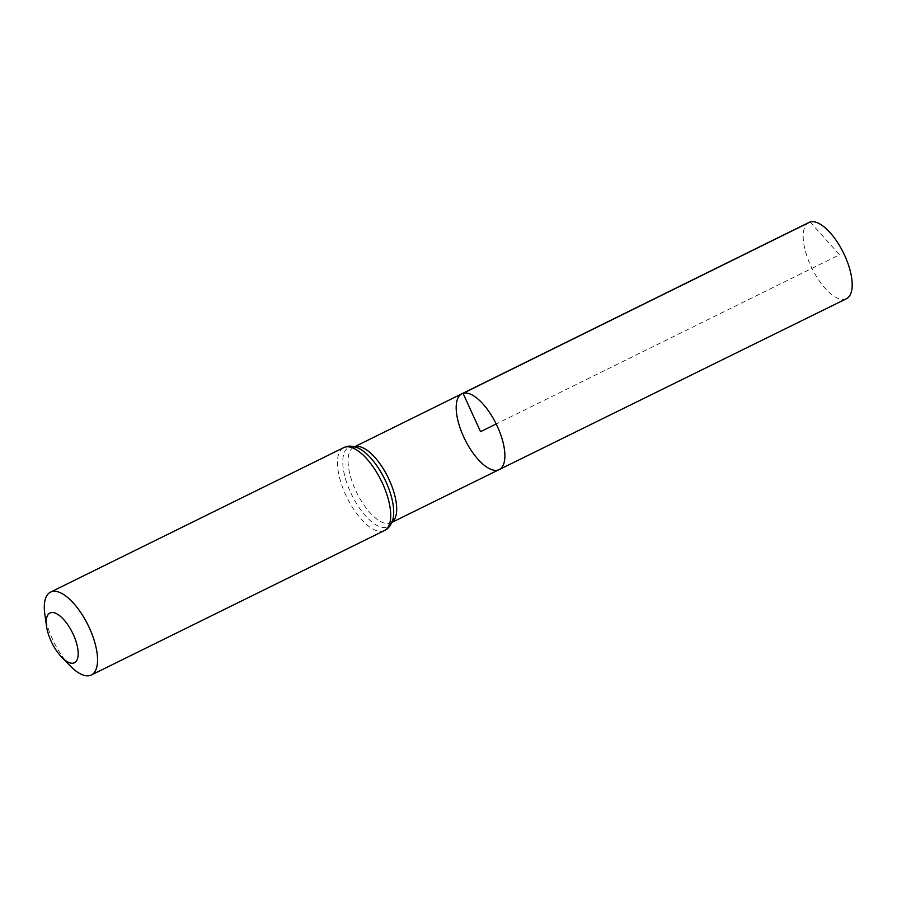 <?xml version="1.0" encoding="UTF-8"?>
<svg xmlns="http://www.w3.org/2000/svg" width="897" height="897" viewBox="0 0 897 897"><rect width="100%" height="100%" fill="white"/><g stroke="black" fill="none" stroke-linecap="round" stroke-linejoin="round"><path stroke-width="0.67" stroke-dasharray="4.49 3.36" d="M499.214 469.58A42.249 17.447 63.8 0 1 464.881 439.395A42.249 17.447 63.8 0 1 461.854 393.794M70.112 665.832A46.196 19.084 63.8 0 1 44.85 614.568M846.476 298.701A42.495 17.559 63.8 0 1 845.277 299.172A42.495 17.559 63.8 0 1 811.269 266.947A42.495 17.559 63.8 0 1 808.903 222.467M810.114 221.996L839.547 254.737L496.187 423.967M391.922 522.289A42.159 17.413 63.8 0 1 391.014 522.816A42.159 17.413 63.8 0 1 356.759 492.688A42.159 17.413 63.8 0 1 353.732 447.177A42.159 17.413 63.8 0 1 354.696 446.784M384.51 530.519A46.196 19.084 63.8 0 1 346.971 497.521A46.196 19.084 63.8 0 1 343.674 447.648M391.877 522.39L391.014 522.816L392.897 519.397A44.177 18.254 63.8 0 1 355.728 502.242A44.177 18.254 63.8 0 1 349.953 446.93A44.177 18.254 63.8 0 1 357.589 447.771L353.732 447.177L354.595 446.751"/><path stroke-width="1.35" d="M463.065 393.335A42.249 17.447 63.8 0 1 496.871 425.369A42.249 17.447 63.8 0 1 499.214 469.58A42.249 17.447 63.8 0 1 464.881 439.395A42.249 17.447 63.8 0 1 461.854 393.794A42.249 17.447 63.8 0 1 463.065 393.335A42.249 17.447 63.8 0 1 496.871 425.369A42.249 17.447 63.8 0 1 499.214 469.58L846.476 298.701A42.495 17.559 63.8 0 0 844.122 254.221A42.495 17.559 63.8 0 0 810.114 221.996A42.495 17.559 63.8 0 0 808.903 222.467L461.854 393.794A42.249 17.447 63.8 0 1 463.065 393.335M50.748 612.696A27.717 11.448 63.8 0 1 77.041 645.066A27.717 11.448 63.8 0 1 61.725 657.221A27.717 11.448 63.8 0 1 46.566 626.465A27.717 11.448 63.8 0 1 50.748 612.696M46.566 626.465L44.85 614.568A46.196 19.084 63.8 0 1 50.512 592.132A46.196 19.084 63.8 0 1 51.813 591.628A46.196 19.084 63.8 0 1 88.781 626.655A46.196 19.084 63.8 0 1 91.359 675.004A46.196 19.084 63.8 0 1 70.112 665.832L61.725 657.221M496.187 423.967L480.534 431.681L463.065 393.335L810.114 221.996M354.696 446.784A42.159 17.413 63.8 0 1 354.932 446.706A42.159 17.413 63.8 0 1 388.132 477.552A42.159 17.413 63.8 0 1 391.922 522.289M344.975 447.143A46.196 19.084 63.8 0 1 381.943 482.171A46.196 19.084 63.8 0 1 384.51 530.519C388.143 529.051 390.935 525.35 392.897 519.397A44.177 18.254 63.8 0 0 384.6 478.964A44.177 18.254 63.8 0 0 357.589 447.771C352.902 446.022 349.034 445.686 345.984 446.751L343.674 447.648A46.196 19.084 63.8 0 1 344.975 447.143M391.877 522.39L499.214 469.58M354.595 446.751L461.854 393.794M91.359 675.004L384.51 530.519M50.512 592.132L343.674 447.648"/></g></svg>
